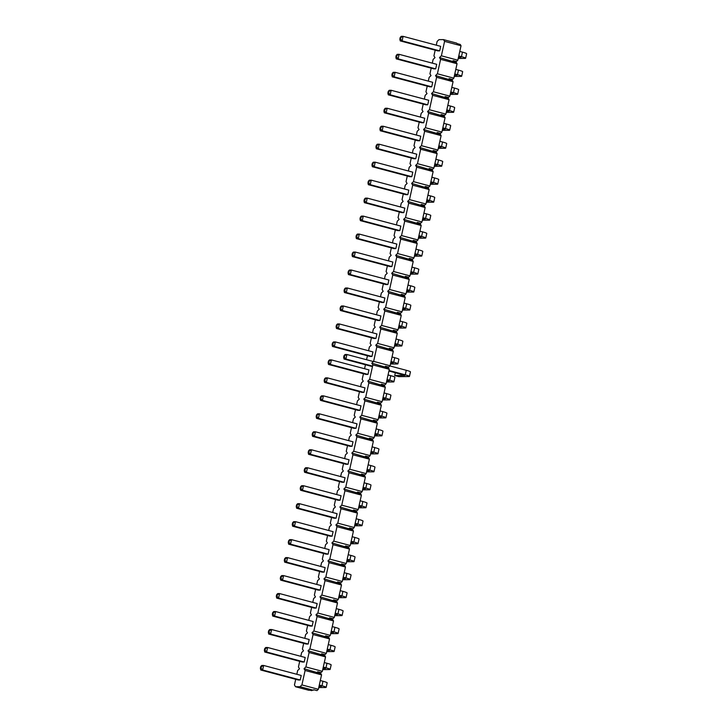 <?xml version="1.0" encoding="UTF-8"?>
<svg xmlns="http://www.w3.org/2000/svg" width="727" height="727" viewBox="0 0 727 727"><rect width="100%" height="100%" fill="white"/><g stroke="black" fill="none" stroke-linecap="round" stroke-linejoin="round"><path stroke-width="1.09" d="M260.757 670.003L262.638 669.994L261.066 668.24L261.447 666.541L263.637 665.459L262.638 669.994L300.215 679.981L298.334 679.999L260.757 670.003L260.366 668.24L261.066 668.24M261.447 666.541L260.739 666.541L261.765 665.478L263.637 665.459L301.223 675.456L300.215 679.981L298.334 679.999M320.307 680.536L322.988 681.244A7.279 0.709 12.5 0 1 327.168 682.844L326.159 687.369A7.279 0.709 12.5 0 1 325.532 687.515L318.744 687.569M318.999 686.433L321.616 686.361L319.189 685.543M319.298 685.061L321.988 685.779A7.279 0.709 12.5 0 1 326.159 687.369M260.739 666.541L260.366 668.24M264.746 652.028L266.618 652.019L265.055 650.265L265.428 648.566L267.627 647.493L266.618 652.019L304.204 662.015L302.323 662.024L264.746 652.028L264.346 650.265L265.055 650.265M265.428 648.566L264.728 648.566L265.746 647.503L267.627 647.493L305.204 657.481L304.204 662.015L302.323 662.024M324.287 662.561L326.977 663.269A7.279 0.709 12.5 0 1 331.148 664.869L330.149 669.394A7.279 0.709 12.5 0 1 329.513 669.54L322.733 669.594M322.979 668.458L325.596 668.386L323.179 667.568M323.288 667.086L325.969 667.804A7.279 0.709 12.5 0 1 330.149 669.394M264.728 648.566L264.346 650.265M268.726 634.053L270.608 634.044L269.035 632.29L269.417 630.591L271.607 629.518L270.608 634.044L308.184 644.04L306.303 644.049L268.726 634.053L268.336 632.29L269.035 632.29M269.417 630.591L268.708 630.591L269.735 629.527L271.607 629.518L309.193 639.506L308.184 644.04L306.303 644.049M328.277 644.585L330.958 645.294A7.279 0.709 12.5 0 1 335.138 646.894L334.129 651.419A7.279 0.709 12.5 0 1 333.502 651.565L326.714 651.619M326.968 650.483L329.585 650.411L327.159 649.593M327.268 649.111L329.958 649.829A7.279 0.709 12.5 0 1 334.129 651.419M268.708 630.591L268.336 632.29M272.716 616.078L274.588 616.069L273.025 614.315L273.397 612.616L275.597 611.543L274.588 616.069L312.174 626.065L310.293 626.074L272.716 616.078L272.316 614.315L273.025 614.315M273.397 612.616L272.698 612.616L273.715 611.552L275.597 611.543L313.173 621.53L312.174 626.065L310.293 626.074M332.257 626.61L334.947 627.319A7.279 0.709 12.5 0 1 339.118 628.919L338.119 633.444A7.279 0.709 12.5 0 1 337.482 633.599L330.703 633.644M330.949 632.508L333.566 632.435L331.148 631.618M331.258 631.136L333.938 631.854A7.279 0.709 12.5 0 1 338.119 633.444M272.698 612.616L272.316 614.315M276.696 598.103L278.577 598.094L277.005 596.34L277.387 594.641L279.577 593.568L278.577 598.094L316.154 608.09L314.273 608.099L276.696 598.103L276.305 596.34L277.005 596.34M277.387 594.641L276.678 594.641L277.705 593.577L279.577 593.568L317.163 603.555L316.154 608.09L314.273 608.099M336.247 608.635L338.927 609.344A7.279 0.709 12.5 0 1 343.108 610.944L342.099 615.469A7.279 0.709 12.5 0 1 341.472 615.624L334.684 615.669M334.938 614.533L337.555 614.46L335.129 613.643M335.238 613.161L337.928 613.879A7.279 0.709 12.5 0 1 342.099 615.469M276.678 594.641L276.305 596.34M280.686 580.137L282.558 580.119L280.995 578.365L281.367 576.665L283.566 575.593L282.558 580.119L320.144 590.115L318.262 590.124L280.686 580.137L280.286 578.365L280.995 578.365M281.367 576.665L280.667 576.675L281.685 575.602L283.566 575.593L321.143 585.58L320.144 590.115L318.262 590.124M340.227 590.66L342.917 591.369A7.279 0.709 12.5 0 1 347.088 592.968L346.088 597.494A7.279 0.709 12.5 0 1 345.452 597.649L338.673 597.694M338.918 596.558L341.536 596.485L339.118 595.667M339.227 595.186L341.908 595.904A7.279 0.709 12.5 0 1 346.088 597.494M280.667 576.675L280.286 578.365M284.666 562.162L286.547 562.144L284.975 560.39L285.357 558.69L287.547 557.618L286.547 562.144L324.124 572.14L322.243 572.149L284.666 562.162L284.275 560.39L284.975 560.39M285.357 558.69L284.648 558.699L285.675 557.627L287.547 557.618L325.133 567.605L324.124 572.14L322.243 572.149M344.216 572.685L346.897 573.394A7.279 0.709 12.5 0 1 351.077 574.993L350.069 579.528A7.279 0.709 12.5 0 1 349.442 579.673L342.653 579.719M342.908 578.583L345.525 578.519L343.099 577.692M343.208 577.211L345.898 577.929A7.279 0.709 12.5 0 1 350.069 579.528M284.648 558.699L284.275 560.39M288.655 544.187L290.527 544.169L288.964 542.415L289.337 540.715L291.536 539.643L290.527 544.169L328.113 554.165L326.232 554.174L288.655 544.187L288.255 542.415L288.964 542.415M289.337 540.715L288.637 540.724L289.655 539.652L291.536 539.643L329.113 549.63L328.113 554.165L326.232 554.174M348.197 554.71L350.887 555.419A7.279 0.709 12.5 0 1 355.058 557.018L354.058 561.553A7.279 0.709 12.5 0 1 353.422 561.698L346.643 561.744M346.888 560.608L349.505 560.544L347.088 559.717M347.197 559.236L349.878 559.954A7.279 0.709 12.5 0 1 354.058 561.553M288.637 540.724L288.255 542.415M292.636 526.212L294.517 526.194L292.945 524.44L293.326 522.74L295.516 521.668L294.517 526.194L332.094 536.19L330.212 536.199L292.636 526.212L292.245 524.449L292.945 524.44M293.326 522.74L292.618 522.749L293.644 521.677L295.516 521.668L333.102 531.655L332.094 536.19L330.212 536.199M352.186 536.735L354.867 537.444A7.279 0.709 12.5 0 1 359.047 539.043L358.038 543.578A7.279 0.709 12.5 0 1 357.411 543.723L350.623 543.769M350.877 542.633L353.495 542.569L351.068 541.751M351.177 541.261L353.867 541.978A7.279 0.709 12.5 0 1 358.038 543.578M292.618 522.749L292.245 524.449M296.625 508.237L298.497 508.218L296.934 506.465L297.307 504.765L299.506 503.693L298.497 508.218L336.083 518.215L334.202 518.224L296.625 508.237L296.225 506.474L296.934 506.465M297.307 504.765L296.607 504.774L297.625 503.702L299.506 503.693L337.083 513.68L336.083 518.215L334.202 518.224M356.166 518.76L358.856 519.478A7.279 0.709 12.5 0 1 363.027 521.068L362.028 525.603A7.279 0.709 12.5 0 1 361.392 525.748L354.612 525.794M354.858 524.658L357.475 524.594L355.058 523.776M355.167 523.286L357.848 524.003A7.279 0.709 12.5 0 1 362.028 525.603M296.607 504.774L296.225 506.474M300.605 490.262L302.487 490.243L300.914 488.489L301.296 486.79L303.486 485.718L302.487 490.243L340.063 500.24L338.182 500.249L300.605 490.262L300.215 488.499L300.914 488.489M301.296 486.79L300.587 486.799L301.614 485.727L303.486 485.718L341.072 495.714L340.063 500.24L338.182 500.249M360.156 500.785L362.837 501.503A7.279 0.709 12.5 0 1 367.017 503.093L366.008 507.628A7.279 0.709 12.5 0 1 365.381 507.773L358.593 507.819M358.847 506.683L361.464 506.619L359.038 505.801M359.147 505.31L361.837 506.028A7.279 0.709 12.5 0 1 366.008 507.628M300.587 486.799L300.215 488.499M304.595 472.286L306.467 472.268L304.904 470.514L305.276 468.815L307.476 467.743L306.467 472.268L344.053 482.265L342.172 482.274L304.595 472.286L304.195 470.523L304.904 470.514M305.276 468.815L304.577 468.824L305.594 467.752L307.476 467.743L345.052 477.739L344.053 482.265L342.172 482.274M364.136 482.81L366.826 483.528A7.279 0.709 12.5 0 1 370.997 485.118L369.998 489.653A7.279 0.709 12.5 0 1 369.361 489.798L362.582 489.844M362.828 488.708L365.445 488.644L363.027 487.826M363.137 487.335L365.817 488.053A7.279 0.709 12.5 0 1 369.998 489.653M304.577 468.824L304.195 470.523M308.575 454.311L310.456 454.293L308.884 452.539L309.266 450.84L311.456 449.768L310.456 454.293L348.033 464.289L346.152 464.299L308.575 454.311L308.184 452.548L308.884 452.539M309.266 450.84L308.557 450.849L309.584 449.777L311.456 449.768L349.042 459.764L348.033 464.289L346.152 464.299M368.126 464.835L370.806 465.553A7.279 0.709 12.5 0 1 374.987 467.143L373.978 471.678A7.279 0.709 12.5 0 1 373.351 471.823L366.562 471.868M366.817 470.732L369.434 470.669L367.008 469.851M367.117 469.36L369.807 470.078A7.279 0.709 12.5 0 1 373.978 471.678M308.557 450.849L308.184 452.548M312.565 436.336L314.437 436.318L312.874 434.564L313.246 432.865L315.445 431.793L314.437 436.318L352.022 446.314L350.141 446.333L312.565 436.336L312.165 434.573L312.874 434.564M313.246 432.865L312.546 432.874L313.564 431.802L315.445 431.793L353.022 441.789L352.022 446.314L350.141 446.333M372.106 446.86L374.796 447.578A7.279 0.709 12.5 0 1 378.967 449.168L377.967 453.703A7.279 0.709 12.5 0 1 377.331 453.848L370.552 453.893M370.797 452.757L373.414 452.694L370.997 451.876M371.106 451.394L373.787 452.103A7.279 0.709 12.5 0 1 377.967 453.703M312.546 432.874L312.165 434.573M316.545 418.361L318.426 418.343L316.854 416.589L317.236 414.89L319.426 413.817L318.426 418.343L356.003 428.339L354.122 428.357L316.545 418.361L316.154 416.598L316.854 416.589M317.236 414.89L316.527 414.899L317.554 413.836L319.426 413.817L357.012 423.814L356.003 428.339L354.122 428.357M376.095 428.885L378.776 429.602A7.279 0.709 12.5 0 1 382.956 431.193L381.948 435.727A7.279 0.709 12.5 0 1 381.321 435.873L374.532 435.918M374.787 434.791L377.404 434.719L374.978 433.901M375.087 433.419L377.776 434.128A7.279 0.709 12.5 0 1 381.948 435.727M316.527 414.899L316.154 416.598M320.534 400.386L322.406 400.377L320.843 398.614L321.216 396.915L323.415 395.842L322.406 400.377L359.992 410.364L358.111 410.382L320.534 400.386L320.134 398.623L320.843 398.614M321.216 396.915L320.516 396.924L321.534 395.861L323.415 395.842L360.992 405.839L359.992 410.364L358.111 410.382M380.076 410.909L382.765 411.627A7.279 0.709 12.5 0 1 386.937 413.227L385.937 417.752A7.279 0.709 12.5 0 1 385.301 417.898L378.522 417.943M378.767 416.816L381.384 416.744L378.967 415.926M379.076 415.444L381.757 416.153A7.279 0.709 12.5 0 1 385.937 417.752M320.516 396.924L320.134 398.623M324.515 382.411L326.396 382.402L324.824 380.639L325.205 378.94L327.395 377.867L326.396 382.402L363.973 392.389L362.091 392.407L324.515 382.411L324.124 380.648L324.824 380.639M325.205 378.94L324.496 378.949L325.523 377.886L327.395 377.867L364.981 387.864L363.973 392.389L362.091 392.407M384.065 392.934L386.746 393.652A7.279 0.709 12.5 0 1 390.926 395.252L389.917 399.777A7.279 0.709 12.5 0 1 389.29 399.923L382.502 399.968M382.756 398.841L385.374 398.769L382.947 397.951M383.056 397.469L385.746 398.178A7.279 0.709 12.5 0 1 389.917 399.777M324.496 378.949L324.124 380.648M328.504 364.436L330.376 364.427L328.813 362.664L329.186 360.965L331.385 359.892L330.376 364.427L367.962 374.414L366.081 374.432L328.504 364.436L328.104 362.673L328.813 362.664M329.186 360.965L328.486 360.974L329.504 359.91L331.385 359.892L368.962 369.889L367.962 374.414L366.081 374.432M388.045 374.959L390.735 375.677A7.279 0.709 12.5 0 1 394.906 377.277L393.907 381.802A7.279 0.709 12.5 0 1 393.271 381.948L386.491 381.993M386.737 380.866L389.354 380.794L386.937 379.976M387.046 379.494L389.727 380.203A7.279 0.709 12.5 0 1 393.907 381.802M328.486 360.974L328.104 362.673M332.484 346.461L334.365 346.452L332.793 344.689L333.175 342.999L335.365 341.917L334.365 346.452L371.942 356.439L370.061 356.457L332.484 346.461L332.094 344.698L332.793 344.689M333.175 342.999L332.466 342.999L333.493 341.935L335.365 341.917L372.951 351.913L371.942 356.439L370.061 356.457M392.035 356.984L394.716 357.702A7.279 0.709 12.5 0 1 398.896 359.302L397.887 363.827A7.279 0.709 12.5 0 1 397.26 363.973L390.472 364.018M390.726 362.891L393.343 362.818L390.917 362.001M391.026 361.519L393.716 362.228A7.279 0.709 12.5 0 1 397.887 363.827M332.466 342.999L332.094 344.698M336.474 328.486L338.346 328.477L336.783 326.714L337.155 325.024L339.355 323.942L338.346 328.477L375.932 338.464L374.051 338.482L336.474 328.486L336.074 326.723L336.783 326.714M337.155 325.024L336.456 325.024L337.473 323.96L339.355 323.942L376.931 333.938L375.932 338.464L374.051 338.482M396.015 339.009L398.705 339.727A7.279 0.709 12.5 0 1 402.876 341.327L401.877 345.852A7.279 0.709 12.5 0 1 401.24 345.997L394.461 346.052M394.706 344.916L397.324 344.843L394.906 344.025M395.015 343.544L397.696 344.253A7.279 0.709 12.5 0 1 401.877 345.852M336.456 325.024L336.074 326.723M340.454 310.511L342.335 310.502L340.763 308.748L341.145 307.048L343.335 305.967L342.335 310.502L379.912 320.489L378.031 320.507L340.454 310.511L340.063 308.748L340.763 308.748M341.145 307.048L340.436 307.048L341.463 305.985L343.335 305.967L380.921 315.963L379.912 320.489L378.031 320.507M400.004 321.034L402.685 321.752A7.279 0.709 12.5 0 1 406.866 323.351L405.857 327.877A7.279 0.709 12.5 0 1 405.23 328.022L398.441 328.077M398.696 326.941L401.313 326.868L398.887 326.05M398.996 325.569L401.686 326.278A7.279 0.709 12.5 0 1 405.857 327.877M340.436 307.048L340.063 308.748M344.444 292.536L346.316 292.527L344.752 290.773L345.125 289.073L347.324 287.992L346.316 292.527L383.901 302.514L382.02 302.532L344.444 292.536L344.044 290.773L344.752 290.773M345.125 289.073L344.425 289.073L345.443 288.01L347.324 287.992L384.901 297.988L383.901 302.514L382.02 302.532M403.985 303.059L406.675 303.777A7.279 0.709 12.5 0 1 410.846 305.376L409.846 309.902A7.279 0.709 12.5 0 1 409.21 310.047L402.431 310.102M402.676 308.966L405.293 308.893L402.876 308.075M402.985 307.594L405.666 308.303A7.279 0.709 12.5 0 1 409.846 309.902M344.425 289.073L344.044 290.773M348.424 274.561L350.305 274.552L348.733 272.798L349.114 271.098L351.305 270.017L350.305 274.552L387.882 284.539L386.001 284.557L348.424 274.561L348.033 272.798L348.733 272.798M349.114 271.098L348.406 271.098L349.433 270.035L351.305 270.017L388.89 280.013L387.882 284.539L386.001 284.557M407.974 285.093L410.655 285.802A7.279 0.709 12.5 0 1 414.835 287.401L413.827 291.927A7.279 0.709 12.5 0 1 413.2 292.072L406.411 292.127M406.666 290.991L409.283 290.918L406.856 290.1M406.966 289.619L409.655 290.327A7.279 0.709 12.5 0 1 413.827 291.927M348.406 271.098L348.033 272.798M352.413 256.586L354.285 256.576L352.722 254.823L353.095 253.123L355.294 252.042L354.285 256.576L391.871 266.564L389.99 266.582L352.413 256.586L352.013 254.823L352.722 254.823M353.095 253.123L352.395 253.123L353.413 252.06L355.294 252.042L392.871 262.038L391.871 266.564L389.99 266.582M411.955 267.118L414.644 267.827A7.279 0.709 12.5 0 1 418.816 269.426L417.816 273.952A7.279 0.709 12.5 0 1 417.18 274.097L410.401 274.152M410.646 273.016L413.263 272.943L410.846 272.125M410.955 271.644L413.636 272.361A7.279 0.709 12.5 0 1 417.816 273.952M352.395 253.123L352.013 254.823M356.394 238.61L358.275 238.601L356.703 236.848L357.084 235.148L359.274 234.076L358.275 238.601L395.851 248.598L393.97 248.607L356.394 238.61L356.003 236.848L356.703 236.848M357.084 235.148L356.375 235.148L357.402 234.085L359.274 234.076L396.86 244.063L395.851 248.598L393.97 248.607M415.944 249.143L418.625 249.852A7.279 0.709 12.5 0 1 422.805 251.451L421.796 255.977A7.279 0.709 12.5 0 1 421.169 256.122L414.381 256.177M414.635 255.041L417.253 254.968L414.826 254.15M414.935 253.668L417.625 254.386A7.279 0.709 12.5 0 1 421.796 255.977M356.375 235.148L356.003 236.848M360.383 220.635L362.255 220.626L360.692 218.872L361.065 217.173L363.264 216.101L362.255 220.626L399.841 230.623L397.96 230.632L360.383 220.635L359.983 218.872L360.692 218.872M361.065 217.173L360.365 217.173L361.383 216.11L363.264 216.101L400.841 226.088L399.841 230.623L397.96 230.632M419.924 231.168L422.614 231.877A7.279 0.709 12.5 0 1 426.785 233.476L425.786 238.002A7.279 0.709 12.5 0 1 425.15 238.147L418.37 238.202M418.616 237.066L421.233 236.993L418.816 236.175M418.925 235.693L421.605 236.411A7.279 0.709 12.5 0 1 425.786 238.002M360.365 217.173L359.983 218.872M364.363 202.66L366.244 202.651L364.672 200.897L365.054 199.198L367.244 198.126L366.244 202.651L403.821 212.647L401.94 212.657L364.363 202.66L363.973 200.897L364.672 200.897M365.054 199.198L364.345 199.198L365.372 198.135L367.244 198.126L404.83 208.113L403.821 212.647L401.94 212.657M423.914 213.193L426.595 213.902A7.279 0.709 12.5 0 1 430.775 215.501L429.766 220.027A7.279 0.709 12.5 0 1 429.139 220.181L422.351 220.226M422.605 219.091L425.222 219.018L422.796 218.2M422.905 217.718L425.595 218.436A7.279 0.709 12.5 0 1 429.766 220.027M364.345 199.198L363.973 200.897M368.353 184.685L370.225 184.676L368.662 182.922L369.034 181.223L371.233 180.151L370.225 184.676L407.811 194.672L405.93 194.682L368.353 184.685L367.953 182.922L368.662 182.922M369.034 181.223L368.335 181.223L369.352 180.16L371.233 180.151L408.81 190.138L407.811 194.672L405.93 194.682M427.894 195.218L430.584 195.926A7.279 0.709 12.5 0 1 434.755 197.526L433.755 202.051A7.279 0.709 12.5 0 1 433.119 202.206L426.34 202.251M426.585 201.115L429.203 201.043L426.785 200.225M426.894 199.743L429.575 200.461A7.279 0.709 12.5 0 1 433.755 202.051M368.335 181.223L367.953 182.922M372.333 166.719L374.214 166.701L372.642 164.947L373.024 163.248L375.214 162.176L374.214 166.701L411.791 176.697L409.91 176.706L372.333 166.719L371.942 164.947L372.642 164.947M373.024 163.248L372.315 163.257L373.342 162.185L375.214 162.176L412.8 172.163L411.791 176.697L409.91 176.706M431.883 177.243L434.564 177.951A7.279 0.709 12.5 0 1 438.744 179.551L437.736 184.076A7.279 0.709 12.5 0 1 437.109 184.231L430.32 184.276M430.575 183.14L433.192 183.068L430.766 182.25M430.875 181.768L433.565 182.486A7.279 0.709 12.5 0 1 437.736 184.076M372.315 163.257L371.942 164.947M376.322 148.744L378.194 148.726L376.631 146.972L377.004 145.273L379.203 144.2L378.194 148.726L415.78 158.722L413.899 158.731L376.322 148.744L375.923 146.972L376.631 146.972M377.004 145.273L376.304 145.282L377.322 144.21L379.203 144.2L416.78 154.188L415.78 158.722L413.899 158.731M435.864 159.268L438.554 159.976A7.279 0.709 12.5 0 1 442.725 161.576L441.725 166.11A7.279 0.709 12.5 0 1 441.089 166.256L434.31 166.301M434.555 165.165L437.172 165.102L434.755 164.275M434.864 163.793L437.545 164.511A7.279 0.709 12.5 0 1 441.725 166.11M376.304 145.282L375.923 146.972M380.303 130.769L382.184 130.751L380.612 128.997L380.993 127.298L383.184 126.225L382.184 130.751L419.761 140.747L417.88 140.756L380.303 130.769L379.912 129.006L380.612 128.997M380.993 127.298L380.285 127.307L381.312 126.234L383.184 126.225L420.769 136.213L419.761 140.747L417.88 140.756M439.853 141.292L442.534 142.001A7.279 0.709 12.5 0 1 446.714 143.601L445.706 148.135A7.279 0.709 12.5 0 1 445.078 148.281L438.29 148.326M438.545 147.19L441.162 147.127L438.735 146.309M438.844 145.818L441.534 146.536A7.279 0.709 12.5 0 1 445.706 148.135M380.285 127.307L379.912 129.006M384.292 112.794L386.164 112.776L384.601 111.022L384.974 109.323L387.173 108.25L386.164 112.776L423.75 122.772L421.869 122.781L384.292 112.794L383.892 111.031L384.601 111.022M384.974 109.323L384.274 109.332L385.292 108.259L387.173 108.25L424.75 118.237L423.75 122.772L421.869 122.781M443.833 123.317L446.523 124.026A7.279 0.709 12.5 0 1 450.695 125.626L449.695 130.16A7.279 0.709 12.5 0 1 449.059 130.306L442.28 130.351M442.525 129.215L445.142 129.152L442.725 128.334M442.834 127.843L445.515 128.561A7.279 0.709 12.5 0 1 449.695 130.16M384.274 109.332L383.892 111.031M388.273 94.819L390.154 94.801L388.582 93.047L388.963 91.348L391.153 90.275L390.154 94.801L427.73 104.797L425.858 104.806L388.273 94.819L387.882 93.056L388.582 93.047M388.963 91.348L388.254 91.357L389.281 90.284L391.153 90.275L428.739 100.271L427.73 104.797L425.858 104.806M447.823 105.342L450.504 106.06A7.279 0.709 12.5 0 1 454.684 107.651L453.675 112.185A7.279 0.709 12.5 0 1 453.048 112.331L446.26 112.376M446.514 111.24L449.132 111.176L446.705 110.359M446.814 109.868L449.504 110.586A7.279 0.709 12.5 0 1 453.675 112.185M388.254 91.357L387.882 93.056M392.262 76.844L394.134 76.826L392.571 75.072L392.943 73.372L395.143 72.3L394.134 76.826L431.72 86.822L429.839 86.831L392.262 76.844L391.862 75.081L392.571 75.072M392.943 73.372L392.244 73.382L393.262 72.309L395.143 72.3L432.719 82.296L431.72 86.822L429.839 86.831M451.803 87.367L454.493 88.085A7.279 0.709 12.5 0 1 458.664 89.675L457.665 94.21A7.279 0.709 12.5 0 1 457.029 94.356L450.249 94.401M450.495 93.265L453.112 93.201L450.695 92.384M450.804 91.893L453.484 92.611A7.279 0.709 12.5 0 1 457.665 94.21M392.244 73.382L391.862 75.081M396.242 58.869L398.123 58.851L396.551 57.097L396.933 55.397L399.123 54.325L398.123 58.851L435.7 68.847L433.828 68.856L396.242 58.869L395.851 57.106L396.551 57.097M396.933 55.397L396.224 55.406L397.251 54.334L399.123 54.325L436.709 64.321L435.7 68.847L433.828 68.856M455.793 69.392L458.473 70.11A7.279 0.709 12.5 0 1 462.654 71.7L461.645 76.235A7.279 0.709 12.5 0 1 461.018 76.38L454.23 76.426M454.484 75.29L457.101 75.226L454.675 74.408M454.784 73.918L457.474 74.636A7.279 0.709 12.5 0 1 461.645 76.235M396.224 55.406L395.851 57.106M400.232 40.894L402.104 40.876L400.541 39.122L400.913 37.422L403.112 36.35L402.104 40.876L439.69 50.872L437.808 50.881L400.232 40.894L399.832 39.131L400.541 39.122M400.913 37.422L400.213 37.431L401.231 36.359L403.112 36.35L440.689 46.346L439.69 50.872L437.808 50.881M459.773 51.417L462.463 52.135A7.279 0.709 12.5 0 1 466.634 53.725L465.634 58.26A7.279 0.709 12.5 0 1 464.998 58.405L458.219 58.451M458.464 57.315L461.082 57.251L458.664 56.433M458.773 55.943L461.454 56.661A7.279 0.709 12.5 0 1 465.634 58.26M400.213 37.431L399.832 39.131M437.127 41.421L438.981 39.64L443.497 39.612L444.579 41.366L441.371 55.806L439.517 57.587L440.589 59.341L437.39 73.781L435.528 75.563L436.609 77.316L433.401 91.756L431.547 93.538L432.62 95.292L429.421 109.732L427.558 111.513L428.639 113.267L425.431 127.707L423.577 129.488L424.65 131.242L421.451 145.682L419.588 147.463L420.669 149.217L417.462 163.657L415.608 165.438L416.68 167.192L413.481 181.632L411.618 183.404L412.7 185.167L409.492 199.607L407.638 201.379L408.71 203.142L405.512 217.582L403.649 219.354L404.73 221.117L401.522 235.557L399.668 237.329L400.741 239.092L397.542 253.523L395.679 255.304L396.76 257.067L393.552 271.498L391.699 273.279L392.771 275.042L389.572 289.473L387.709 291.254L388.791 293.017L385.583 307.448L383.729 309.229L384.801 310.992L381.602 325.423L379.739 327.205L380.821 328.967L377.613 343.398L375.759 345.18L376.831 346.943L373.633 361.374L371.77 363.155L372.851 364.918L369.643 379.349L367.789 381.13L368.862 382.893L365.663 397.324L363.8 399.105L364.881 400.859L361.673 415.299L359.82 417.08L360.892 418.834L357.693 433.274L355.83 435.055L356.912 436.809L353.704 451.249L351.85 453.03L352.922 454.784L349.723 469.224L347.86 471.005L348.942 472.759L345.734 487.199L343.88 488.98L344.952 490.734L341.754 505.174L339.891 506.955L340.972 508.709L337.764 523.149L335.91 524.93L336.983 526.684L333.784 541.124L331.921 542.905L333.002 544.659L329.794 559.099L327.941 560.88L329.013 562.634L325.814 577.074L323.951 578.846L325.033 580.609L321.825 595.049L319.971 596.822L321.043 598.585L317.844 613.025L315.981 614.797L317.063 616.56L313.855 631L312.001 632.772L313.073 634.535L309.875 648.966L308.012 650.747L309.093 652.51L305.885 666.941L304.031 668.722L305.104 670.485L301.905 684.916L300.042 686.697L295.525 686.733L294.453 684.97L295.707 679.3L294.453 684.97L295.525 686.733L308.748 690.25L313.264 690.214L300.042 686.697L295.525 686.733L308.748 690.25L313.264 690.214L300.042 686.697L301.905 684.916L318.362 689.296L316.981 690.614L313.746 689.75L313.264 690.214L313.746 689.75L316.981 690.614L318.362 689.296L321.561 674.856L320.771 673.556L317.526 672.693L320.771 673.556L321.561 674.856L305.104 670.485L301.905 684.916L318.362 689.296L321.561 674.856L305.104 670.485L304.031 668.722L317.526 672.693L304.031 668.722L305.885 666.941L322.343 671.321L320.97 672.639L317.726 671.775L317.245 672.239L317.726 671.775L320.97 672.639L322.343 671.321L325.551 656.881L324.751 655.581L321.516 654.718L324.751 655.581L325.551 656.881L309.093 652.51L305.885 666.941L322.343 671.321L325.551 656.881L309.093 652.51L308.012 650.747L321.516 654.718L308.012 650.747L309.875 648.966L313.073 634.535L329.531 638.906L328.74 637.606L325.496 636.743L328.74 637.606L329.531 638.906L326.332 653.346L309.875 648.966L326.332 653.346L324.951 654.663L321.716 653.8L321.234 654.264L321.716 653.8L324.951 654.663L326.332 653.346L329.531 638.906L313.073 634.535L312.001 632.772L325.496 636.743L312.001 632.772L313.855 631L317.063 616.56L333.52 620.94L332.721 619.631L329.485 618.768L332.721 619.631L333.52 620.94L330.312 635.371L313.855 631L330.312 635.371L328.94 636.688L325.696 635.825L325.214 636.289L325.696 635.825L328.94 636.688L330.312 635.371L333.52 620.94L317.063 616.56L315.981 614.797L329.485 618.768L315.981 614.797L317.844 613.025L321.043 598.585L337.501 602.965L336.71 601.656L333.466 600.802L336.71 601.656L337.501 602.965L334.302 617.396L317.844 613.025L334.302 617.396L332.921 618.713L329.685 617.85L329.204 618.313L329.685 617.85L332.921 618.713L334.302 617.396L337.501 602.965L321.043 598.585L319.971 596.822L333.466 600.802L319.971 596.822L321.825 595.049L325.033 580.609L341.49 584.99L340.69 583.681L337.455 582.827L340.69 583.681L341.49 584.99L338.282 599.421L321.825 595.049L338.282 599.421L336.91 600.738L333.666 599.875L333.184 600.338L333.666 599.875L336.91 600.738L338.282 599.421L341.49 584.99L325.033 580.609L323.951 578.846L337.455 582.827L323.951 578.846L325.814 577.074L329.013 562.634L345.47 567.015L344.68 565.706L341.436 564.852L344.68 565.706L345.47 567.015L342.272 581.446L325.814 577.074L342.272 581.446L340.89 582.763L337.655 581.9L337.174 582.363L337.655 581.9L340.89 582.763L342.272 581.446L345.47 567.015L329.013 562.634L327.941 560.88L341.436 564.852L327.941 560.88L329.794 559.099L333.002 544.659L349.46 549.039L348.66 547.731L345.425 546.877L348.66 547.731L349.46 549.039L346.252 563.47L329.794 559.099L346.252 563.47L344.88 564.788L341.635 563.925L341.154 564.388L341.635 563.925L344.88 564.788L346.252 563.47L349.46 549.039L333.002 544.659L331.921 542.905L345.425 546.877L331.921 542.905L333.784 541.124L336.983 526.684L353.44 531.064L352.65 529.765L349.405 528.902L352.65 529.765L353.44 531.064L350.241 545.495L333.784 541.124L350.241 545.495L348.86 546.813L345.625 545.95L345.143 546.413L345.625 545.95L348.86 546.813L350.241 545.495L353.44 531.064L336.983 526.684L335.91 524.93L349.405 528.902L335.91 524.93L337.764 523.149L340.972 508.709L357.43 513.089L356.63 511.79L353.395 510.927L356.63 511.79L357.43 513.089L354.222 527.52L337.764 523.149L354.222 527.52L352.849 528.838L349.605 527.975L349.124 528.438L349.605 527.975L352.849 528.838L354.222 527.52L357.43 513.089L340.972 508.709L339.891 506.955L353.395 510.927L339.891 506.955L341.754 505.174L344.952 490.734L361.41 495.114L360.619 493.815L357.375 492.951L360.619 493.815L361.41 495.114L358.211 509.545L341.754 505.174L358.211 509.545L356.83 510.863L353.595 510.009L353.113 510.463L353.595 510.009L356.83 510.863L358.211 509.545L361.41 495.114L344.952 490.734L343.88 488.98L357.375 492.951L343.88 488.98L345.734 487.199L348.942 472.759L365.399 477.139L364.6 475.84L361.364 474.976L364.6 475.84L365.399 477.139L362.191 491.57L345.734 487.199L362.191 491.57L360.819 492.888L357.575 492.034L357.093 492.488L357.575 492.034L360.819 492.888L362.191 491.57L365.399 477.139L348.942 472.759L347.86 471.005L361.364 474.976L347.86 471.005L349.723 469.224L352.922 454.784L369.38 459.164L368.589 457.865L365.345 457.001L368.589 457.865L369.38 459.164L366.181 473.604L349.723 469.224L366.181 473.604L364.8 474.913L361.564 474.059L361.083 474.522L361.564 474.059L364.8 474.913L366.181 473.604L369.38 459.164L352.922 454.784L351.85 453.03L365.345 457.001L351.85 453.03L353.704 451.249L356.912 436.809L373.369 441.189L372.569 439.89L369.334 439.026L372.569 439.89L373.369 441.189L370.161 455.629L353.704 451.249L370.161 455.629L368.789 456.938L365.545 456.083L365.063 456.547L365.545 456.083L368.789 456.938L370.161 455.629L373.369 441.189L356.912 436.809L355.83 435.055L369.334 439.026L355.83 435.055L357.693 433.274L360.892 418.834L377.349 423.214L376.559 421.914L373.315 421.051L376.559 421.914L377.349 423.214L374.151 437.654L357.693 433.274L374.151 437.654L372.769 438.963L369.534 438.108L369.052 438.572L369.534 438.108L372.769 438.963L374.151 437.654L377.349 423.214L360.892 418.834L359.82 417.08L373.315 421.051L359.82 417.08L361.673 415.299L364.881 400.859L381.339 405.239L380.539 403.939L377.304 403.076L380.539 403.939L381.339 405.239L378.131 419.679L361.673 415.299L378.131 419.679L376.759 420.997L373.514 420.133L373.033 420.597L373.514 420.133L376.759 420.997L378.131 419.679L381.339 405.239L364.881 400.859L363.8 399.105L377.304 403.076L363.8 399.105L365.663 397.324L368.862 382.893L385.319 387.264L384.528 385.964L381.284 385.101L384.528 385.964L385.319 387.264L382.12 401.704L365.663 397.324L382.12 401.704L380.739 403.022L377.504 402.158L377.022 402.622L377.504 402.158L380.739 403.022L382.12 401.704L385.319 387.264L368.862 382.893L367.789 381.13L381.284 385.101L367.789 381.13L369.643 379.349L372.851 364.918L389.308 369.289L388.509 367.989L385.274 367.126L388.509 367.989L389.308 369.289L386.101 383.729L369.643 379.349L386.101 383.729L384.728 385.046L381.493 384.183L381.003 384.647L381.493 384.183L384.728 385.046L386.101 383.729L389.308 369.289L372.851 364.918L371.77 363.155L385.274 367.126L371.77 363.155L373.633 361.374L376.831 346.943L393.289 351.314L392.498 350.014L389.254 349.151L392.498 350.014L393.289 351.314L390.09 365.754L373.633 361.374L390.09 365.754L388.709 367.071L385.474 366.208L384.992 366.672L385.474 366.208L388.709 367.071L390.09 365.754L393.289 351.314L376.831 346.943L375.759 345.18L389.254 349.151L375.759 345.18L377.613 343.398L380.821 328.967L397.278 333.339L396.479 332.039L393.243 331.176L396.479 332.039L397.278 333.339L394.07 347.779L377.613 343.398L394.07 347.779L392.698 349.096L389.463 348.233L388.972 348.696L389.463 348.233L392.698 349.096L394.07 347.779L397.278 333.339L380.821 328.967L379.739 327.205L393.243 331.176L379.739 327.205L381.602 325.423L384.801 310.992L401.259 315.364L400.468 314.064L397.224 313.201L400.468 314.064L401.259 315.364L398.06 329.804L381.602 325.423L398.06 329.804L396.688 331.121L393.443 330.258L392.962 330.721L393.443 330.258L396.688 331.121L398.06 329.804L401.259 315.364L384.801 310.992L383.729 309.229L397.224 313.201L383.729 309.229L385.583 307.448L388.791 293.017L405.248 297.388L404.448 296.089L401.213 295.226L404.448 296.089L405.248 297.388L402.04 311.828L385.583 307.448L402.04 311.828L400.668 313.146L397.433 312.283L396.942 312.746L397.433 312.283L400.668 313.146L402.04 311.828L405.248 297.388L388.791 293.017L387.709 291.254L401.213 295.226L387.709 291.254L389.572 289.473L392.771 275.042L409.228 279.413L408.438 278.114L405.193 277.251L408.438 278.114L409.228 279.413L406.029 293.853L389.572 289.473L406.029 293.853L404.657 295.171L401.413 294.308L400.931 294.771L401.413 294.308L404.657 295.171L406.029 293.853L409.228 279.413L392.771 275.042L391.699 273.279L405.193 277.251L391.699 273.279L393.552 271.498L396.76 257.067L413.218 261.438L412.418 260.139L409.183 259.275L412.418 260.139L413.218 261.438L410.01 275.878L393.552 271.498L410.01 275.878L408.638 277.196L405.402 276.333L404.912 276.796L405.402 276.333L408.638 277.196L410.01 275.878L413.218 261.438L396.76 257.067L395.679 255.304L409.183 259.275L395.679 255.304L397.542 253.523L400.741 239.092L417.198 243.463L416.407 242.164L413.163 241.3L416.407 242.164L417.198 243.463L413.999 257.903L397.542 253.523L413.999 257.903L412.627 259.221L409.383 258.358L408.901 258.821L409.383 258.358L412.627 259.221L413.999 257.903L417.198 243.463L400.741 239.092L399.668 237.329L413.163 241.3L399.668 237.329L401.522 235.557L404.73 221.117L421.187 225.488L420.388 224.189L417.153 223.325L420.388 224.189L421.187 225.488L417.98 239.928L401.522 235.557L417.98 239.928L416.607 241.246L413.372 240.383L412.881 240.846L413.372 240.383L416.607 241.246L417.98 239.928L421.187 225.488L404.73 221.117L403.649 219.354L417.153 223.325L403.649 219.354L405.512 217.582L408.71 203.142L425.168 207.522L424.377 206.214L421.133 205.359L424.377 206.214L425.168 207.522L421.969 221.953L405.512 217.582L421.969 221.953L420.597 223.271L417.353 222.407L416.871 222.871L417.353 222.407L420.597 223.271L421.969 221.953L425.168 207.522L408.71 203.142L407.638 201.379L421.133 205.359L407.638 201.379L409.492 199.607L412.7 185.167L429.157 189.547L428.357 188.238L425.122 187.384L428.357 188.238L429.157 189.547L425.949 203.978L409.492 199.607L425.949 203.978L424.577 205.296L421.342 204.432L420.851 204.896L421.342 204.432L424.577 205.296L425.949 203.978L429.157 189.547L412.7 185.167L411.618 183.404L425.122 187.384L411.618 183.404L413.481 181.632L416.68 167.192L433.138 171.572L432.347 170.263L429.103 169.409L432.347 170.263L433.138 171.572L429.939 186.003L413.481 181.632L429.939 186.003L428.567 187.321L425.322 186.457L424.841 186.921L425.322 186.457L428.567 187.321L429.939 186.003L433.138 171.572L416.68 167.192L415.608 165.438L429.103 169.409L415.608 165.438L417.462 163.657L420.669 149.217L437.127 153.597L436.327 152.288L433.092 151.434L436.327 152.288L437.127 153.597L433.919 168.028L417.462 163.657L433.919 168.028L432.547 169.346L429.312 168.482L428.821 168.946L429.312 168.482L432.547 169.346L433.919 168.028L437.127 153.597L420.669 149.217L419.588 147.463L433.092 151.434L419.588 147.463L421.451 145.682L424.65 131.242L441.107 135.622L440.317 134.313L437.072 133.459L440.317 134.313L441.107 135.622L437.908 150.053L421.451 145.682L437.908 150.053L436.536 151.37L433.292 150.507L432.81 150.971L433.292 150.507L436.536 151.37L437.908 150.053L441.107 135.622L424.65 131.242L423.577 129.488L437.072 133.459L423.577 129.488L425.431 127.707L428.639 113.267L445.097 117.647L444.297 116.347L441.062 115.484L444.297 116.347L445.097 117.647L441.889 132.078L425.431 127.707L441.889 132.078L440.517 133.395L437.281 132.532L436.791 132.996L437.281 132.532L440.517 133.395L441.889 132.078L445.097 117.647L428.639 113.267L427.558 111.513L441.062 115.484L427.558 111.513L429.421 109.732L432.62 95.292L449.077 99.672L448.286 98.372L445.042 97.509L448.286 98.372L449.077 99.672L445.878 114.103L429.421 109.732L445.878 114.103L444.506 115.42L441.262 114.557L440.78 115.02L441.262 114.557L444.506 115.42L445.878 114.103L449.077 99.672L432.62 95.292L431.547 93.538L445.042 97.509L431.547 93.538L433.401 91.756L436.609 77.316L453.066 81.697L452.267 80.397L449.032 79.534L452.267 80.397L453.066 81.697L449.859 96.128L433.401 91.756L449.859 96.128L448.486 97.445L445.251 96.591L444.76 97.045L445.251 96.591L448.486 97.445L449.859 96.128L453.066 81.697L436.609 77.316L435.528 75.563L449.032 79.534L435.528 75.563L437.39 73.781L440.589 59.341L457.047 63.722L456.256 62.422L453.012 61.559L456.256 62.422L457.047 63.722L453.848 78.152L437.39 73.781L453.848 78.152L452.476 79.47L449.231 78.616L448.75 79.07L449.231 78.616L452.476 79.47L453.848 78.152L457.047 63.722L440.589 59.341L439.517 57.587L453.012 61.559L439.517 57.587L441.371 55.806L444.579 41.366L461.036 45.746L457.828 60.187L441.371 55.806L457.828 60.187L456.456 61.495L453.221 60.641L452.73 61.104L453.221 60.641L456.456 61.495L457.828 60.187L461.036 45.746L460.236 44.447L457.001 43.584L460.236 44.447L461.036 45.746L444.579 41.366L443.497 39.612L438.981 39.64L437.127 41.421L436.291 45.174L437.127 41.421M433.919 55.861L435.182 50.19L433.919 55.861L435 57.615L433.919 55.861M433.138 59.396L435 57.615L433.138 59.396L432.311 63.149L433.138 59.396M429.939 73.836L431.193 68.165L429.939 73.836L431.011 75.59L429.939 73.836M429.157 77.371L431.011 75.59L429.157 77.371L428.321 81.124L429.157 77.371M425.949 91.811L427.212 86.14L425.949 91.811L427.031 93.565L425.949 91.811M425.168 95.346L427.031 93.565L425.168 95.346L424.341 99.099L425.168 95.346M421.969 109.786L423.223 104.106L421.969 109.786L423.041 111.54L421.969 109.786M421.187 113.321L423.041 111.54L421.187 113.321L420.351 117.074L421.187 113.321M417.98 127.761L419.243 122.081L417.98 127.761L419.061 129.515L417.98 127.761M417.198 131.296L419.061 129.515L417.198 131.296L416.371 135.049L417.198 131.296M413.999 145.736L415.253 140.057L413.999 145.736L415.072 147.49L413.999 145.736M413.218 149.271L415.072 147.49L413.218 149.271L412.382 153.024L413.218 149.271M410.01 163.702L411.273 158.032L410.01 163.702L411.091 165.465L410.01 163.702M409.228 167.246L411.091 165.465L409.228 167.246L408.401 170.999L409.228 167.246M406.029 181.677L407.284 176.007L406.029 181.677L407.102 183.44L406.029 181.677M405.248 185.221L407.102 183.44L405.248 185.221L404.412 188.975L405.248 185.221M402.04 199.652L403.303 193.982L402.04 199.652L403.121 201.415L402.04 199.652M401.259 203.196L403.121 201.415L401.259 203.196L400.432 206.95L401.259 203.196M398.06 217.627L399.314 211.957L398.06 217.627L399.132 219.39L398.06 217.627M397.278 221.172L399.132 219.39L397.278 221.172L396.442 224.925L397.278 221.172M394.07 235.603L395.334 229.932L394.07 235.603L395.152 237.365L394.07 235.603M393.289 239.147L395.152 237.365L393.289 239.147L392.462 242.891L393.289 239.147M390.09 253.578L391.344 247.907L390.09 253.578L391.162 255.341L390.09 253.578M389.308 257.122L391.162 255.341L389.308 257.122L388.472 260.866L389.308 257.122M386.101 271.553L387.364 265.882L386.101 271.553L387.182 273.316L386.101 271.553M385.319 275.097L387.182 273.316L385.319 275.097L384.492 278.841L385.319 275.097M382.12 289.528L383.374 283.857L382.12 289.528L383.193 291.291L382.12 289.528M381.339 293.072L383.193 291.291L381.339 293.072L380.503 296.816L381.339 293.072M378.131 307.503L379.394 301.832L378.131 307.503L379.212 309.266L378.131 307.503M377.349 311.047L379.212 309.266L377.349 311.047L376.522 314.791L377.349 311.047M374.151 325.478L375.405 319.807L374.151 325.478L375.223 327.241L374.151 325.478M373.369 329.013L375.223 327.241L373.369 329.013L372.533 332.766L373.369 329.013M370.161 343.453L371.424 337.782L370.161 343.453L371.243 345.216L370.161 343.453M369.38 346.988L371.243 345.216L369.38 346.988L368.553 350.741L369.38 346.988M366.553 359.729L367.435 355.757L366.553 359.729M365.399 364.963L364.563 368.716L365.399 364.963M362.191 379.403L363.455 373.733L362.191 379.403L363.273 381.166L362.191 379.403M361.41 382.938L363.273 381.166L361.41 382.938L360.583 386.691L361.41 382.938M358.211 397.378L359.465 391.708L358.211 397.378L359.283 399.132L358.211 397.378M357.43 400.913L359.283 399.132L357.43 400.913L356.593 404.666L357.43 400.913M354.222 415.353L355.485 409.683L354.222 415.353L355.303 417.107L354.222 415.353M353.44 418.888L355.303 417.107L353.44 418.888L352.613 422.641L353.44 418.888M350.241 433.328L351.495 427.658L350.241 433.328L351.314 435.082L350.241 433.328M349.46 436.863L351.314 435.082L349.46 436.863L348.624 440.617L349.46 436.863M346.252 451.303L347.515 445.633L346.252 451.303L347.333 453.057L346.252 451.303M345.47 454.838L347.333 453.057L345.47 454.838L344.643 458.592L345.47 454.838M342.272 469.278L343.526 463.608L342.272 469.278L343.344 471.032L342.272 469.278M341.49 472.814L343.344 471.032L341.49 472.814L340.654 476.567L341.49 472.814M338.282 487.254L339.545 481.583L338.282 487.254L339.364 489.007L338.282 487.254M337.501 490.789L339.364 489.007L337.501 490.789L336.674 494.542L337.501 490.789M334.302 505.229L335.556 499.549L334.302 505.229L335.374 506.983L334.302 505.229M333.52 508.764L335.374 506.983L333.52 508.764L332.684 512.517L333.52 508.764M330.312 523.204L331.576 517.524L330.312 523.204L331.394 524.958L330.312 523.204M329.531 526.739L331.394 524.958L329.531 526.739L328.704 530.492L329.531 526.739M326.332 541.179L327.586 535.499L326.332 541.179L327.404 542.933L326.332 541.179M325.551 544.714L327.404 542.933L325.551 544.714L324.715 548.467L325.551 544.714M322.343 559.154L323.606 553.474L322.343 559.154L323.424 560.908L322.343 559.154M321.561 562.689L323.424 560.908L321.561 562.689L320.734 566.442L321.561 562.689M318.362 577.12L319.616 571.449L318.362 577.12L319.435 578.883L318.362 577.12M317.581 580.664L319.435 578.883L317.581 580.664L316.745 584.417L317.581 580.664M314.373 595.095L315.636 589.424L314.373 595.095L315.454 596.858L314.373 595.095M313.591 598.639L315.454 596.858L313.591 598.639L312.764 602.392L313.591 598.639M310.393 613.07L311.647 607.399L310.393 613.07L311.465 614.833L310.393 613.07M309.611 616.614L311.465 614.833L309.611 616.614L308.775 620.367L309.611 616.614M306.403 631.045L307.666 625.374L306.403 631.045L307.485 632.808L306.403 631.045M305.622 634.589L307.485 632.808L305.622 634.589L304.795 638.333L305.622 634.589M302.423 649.02L303.677 643.35L302.423 649.02L303.495 650.783L302.423 649.02M301.641 652.564L303.495 650.783L301.641 652.564L300.805 656.308L301.641 652.564M298.433 666.995L299.697 661.325L298.433 666.995L299.515 668.758L298.433 666.995M297.652 670.539L299.515 668.758L297.652 670.539L296.825 674.283L297.652 670.539M456.72 43.129L443.497 39.612L456.72 43.129M311.701 690.65L310.147 690.232L311.701 690.65M372.469 366.608L344.035 359.047L345.916 359.038L344.344 357.284L344.716 355.585L346.915 354.503L345.916 359.038L372.578 366.126M344.716 355.585L344.016 355.585L345.043 354.522L346.915 354.503L373.442 361.564M389.899 365.935L406.266 370.288A7.279 0.709 12.5 0 1 410.446 371.888L409.437 376.413A7.279 0.709 12.5 0 1 408.81 376.559L398.859 376.631L394.716 375.532L404.884 375.405L388.927 370.988M395.343 372.697L394.716 375.532M389.036 370.506L405.266 374.823A7.279 0.709 12.5 0 1 409.437 376.413M344.035 359.047L343.644 357.284L344.344 357.284M344.016 355.585L343.644 357.284M436.709 64.321L435.7 68.847M428.739 100.271L427.73 104.797M420.769 136.213L419.761 140.747M412.8 172.163L411.791 176.697M404.83 208.113L403.821 212.647M396.86 244.063L395.851 248.598M388.89 280.013L387.882 284.539M380.921 315.963L379.912 320.489M372.951 351.913L371.942 356.439M364.981 387.864L363.973 392.389M357.012 423.814L356.003 428.339M349.042 459.764L348.033 464.289M341.072 495.714L340.063 500.24M333.102 531.655L332.094 536.19M325.133 567.605L324.124 572.14M317.163 603.555L316.154 608.09M309.193 639.506L308.184 644.04M301.223 675.456L300.215 679.981M305.204 657.481L304.204 662.015M313.173 621.53L312.174 626.065M321.143 585.58L320.144 590.115M329.113 549.63L328.113 554.165M337.083 513.68L336.083 518.215M345.052 477.739L344.053 482.265M353.022 441.789L352.022 446.314M360.992 405.839L359.992 410.364M368.962 369.889L367.962 374.414M376.931 333.938L375.932 338.464M384.901 297.988L383.901 302.514M392.871 262.038L391.871 266.564M400.841 226.088L399.841 230.623M408.81 190.138L407.811 194.672M416.78 154.188L415.78 158.722M424.75 118.237L423.75 122.772M432.719 82.296L431.72 86.822M440.689 46.346L439.69 50.872M322.988 681.244L321.988 685.779M326.977 663.269L325.969 667.804M330.958 645.294L329.958 649.829M334.947 627.319L333.938 631.854M338.927 609.344L337.928 613.879M342.917 591.369L341.908 595.904M346.897 573.394L345.898 577.929M350.887 555.419L349.878 559.954M354.867 537.444L353.867 541.978M358.856 519.478L357.848 524.003M362.837 501.503L361.837 506.028M366.826 483.528L365.817 488.053M370.806 465.553L369.807 470.078M374.796 447.578L373.787 452.103M378.776 429.602L377.776 434.128M382.765 411.627L381.757 416.153M386.746 393.652L385.746 398.178M390.735 375.677L389.727 380.203M394.716 357.702L393.716 362.228M398.705 339.727L397.696 344.253M402.685 321.752L401.686 326.278M406.675 303.777L405.666 308.303M410.655 285.802L409.655 290.327M414.644 267.827L413.636 272.361M418.625 249.852L417.625 254.386M422.614 231.877L421.605 236.411M426.595 213.902L425.595 218.436M430.584 195.926L429.575 200.461M434.564 177.951L433.565 182.486M438.554 159.976L437.545 164.511M442.534 142.001L441.534 146.536M446.523 124.026L445.515 128.561M450.504 106.06L449.504 110.586M454.493 88.085L453.484 92.611M458.473 70.11L457.474 74.636M462.463 52.135L461.454 56.661M406.266 370.288L405.266 374.823"/></g></svg>
